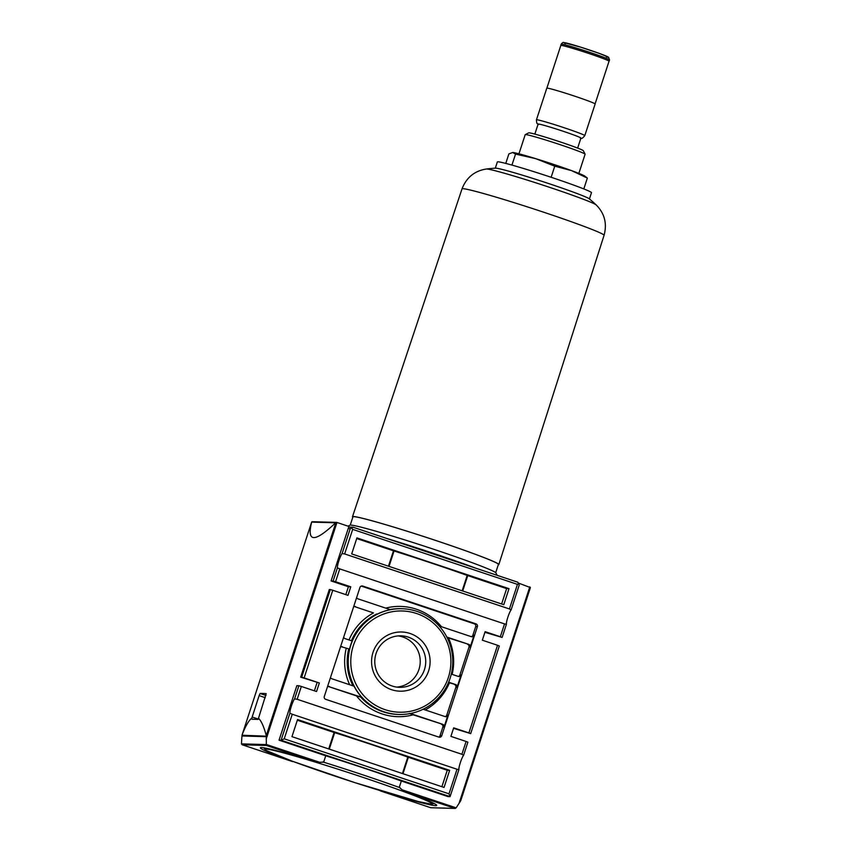 <?xml version="1.0" encoding="UTF-8"?>
<svg xmlns="http://www.w3.org/2000/svg" width="851" height="851" viewBox="0 0 851 851"><rect width="100%" height="100%" fill="white"/><g stroke="black" fill="none" stroke-linecap="round" stroke-linejoin="round"><path stroke-width="1.28" d="M386.918 538.523A81.026 3.5 18.1 0 1 476.028 568.277M347.995 526.152L349.899 525.195A76.877 3.319 18.1 0 1 423.894 546.034A76.877 3.319 18.1 0 1 495.92 572.914L497.144 575.329M350.229 525.11L352.931 516.865A76.526 3.298 18.1 0 1 426.691 537.502A76.526 3.298 18.1 0 1 498.399 564.415L495.697 572.659M352.814 517.206A76.973 3.319 18.1 0 1 352.495 516.727A76.973 3.319 18.1 0 1 426.691 537.481A76.973 3.319 18.1 0 1 498.824 564.553A76.973 3.319 18.1 0 1 498.282 564.756M486.304 169.019A135.032 135.032 0 0 1 495.495 168.168A49.635 2.138 18.1 0 1 542.991 181.678A49.635 2.138 18.1 0 1 589.286 198.826A135.032 135.032 0 0 1 596.2 204.942A58.049 2.51 18.1 0 0 541.959 184.816A58.049 2.51 18.1 0 0 486.304 169.019C474.528 170.891 466.433 177.519 462.019 188.879A74.728 3.223 18.1 0 1 534.045 209.038A74.728 3.223 18.1 0 1 604.072 235.312L498.824 564.553M495.314 168.179L497.356 161.924A49.518 2.138 18.1 0 1 545.076 175.274A49.518 2.138 18.1 0 1 591.477 192.688L589.435 198.943M554.767 166.179L535.641 158.626A38.263 1.649 18.1 0 1 571.553 170.615A38.263 1.649 18.1 0 1 584.584 175.966L587.35 178.072L571.553 170.615L554.767 166.179L551.14 177.274M587.35 178.072L583.807 188.922M512.696 152.499L512.791 152.499A38.263 1.649 18.1 0 1 512.802 152.499A38.263 1.649 18.1 0 1 535.641 158.626L515.536 154.095L512.696 152.499L508.877 153.903L505.771 163.413M515.536 154.095L511.94 165.083M518.95 153.808L525.205 134.66A31.508 1.362 18.1 0 1 525.248 134.618A31.508 1.362 18.1 0 1 555.575 143.159A31.508 1.362 18.1 0 1 585.094 154.169A31.508 1.362 18.1 0 1 585.105 154.244L578.85 173.381M525.248 134.618L528.726 132.852A28.743 1.245 18.1 0 1 556.394 140.649A28.743 1.245 18.1 0 1 583.329 150.701L585.094 154.169M534.864 134.107L538.13 124.086A22.509 0.968 18.1 0 1 559.83 130.16A22.509 0.968 18.1 0 1 580.914 138.075L577.648 148.085M538.619 124.48C537.609 122.948 536.758 125.48 536.449 119.821L546.789 88.185A25.434 1.096 18.1 0 1 571.308 95.046A25.434 1.096 18.1 0 1 595.136 103.992L584.797 135.628C582.765 138.096 581.51 138.947 581.01 138.16L580.297 138.096M546.874 88.132L560.82 45.465A25.36 1.096 18.1 0 1 585.275 52.305A25.36 1.096 18.1 0 1 609.039 61.229L595.094 103.896M560.798 45.539A25.434 1.096 18.1 0 1 560.756 45.443A25.434 1.096 18.1 0 1 585.275 52.305A25.434 1.096 18.1 0 1 609.103 61.251A25.434 1.096 18.1 0 1 609.018 61.304M350.229 528.652L342.091 553.544A7.882 1.138 -71.5 0 0 338.9 560.692A7.882 1.138 -71.5 0 0 337.411 567.883L333.113 581.02L331.082 580.956L348.197 528.599L350.229 528.652L353.037 527.216L517.812 582.222L519.227 585.073L511.089 609.965A7.882 1.138 -71.5 0 0 507.898 617.103A7.882 1.138 -71.5 0 0 506.409 624.294L504.526 623.911L500.335 636.739L485.123 631.655L482.336 640.207L497.548 645.281L468.901 732.913L470.677 733.605L453.53 728.328M242.173 744.763L292.723 761.645L242.173 744.763L241.471 743.87L241.78 738.328L241.95 735.987L242.801 735.541L242.035 735.253L267.118 736.2L336.975 522.471L335.624 522.801C314.551 542.725 306.573 542.502 311.668 522.11L312.466 521.748M336.975 522.471L348.899 526.461L348.197 528.599M292.67 761.624A92.727 4 18.1 0 1 260.406 747.784A92.727 4 18.1 0 1 316.795 762.315L323.646 762.188L325.742 755.773L279.043 740.179L281.075 740.242L450.073 796.653L448.03 796.6L401.332 781.005L399.236 787.42L404.416 791.558A92.727 4 18.1 0 1 436.68 805.397A92.727 4 18.1 0 1 380.28 790.877L430.766 807.727L455.157 808.45L456.157 807.844L460.274 801.44L459.859 800.546L460.795 800.514L530.396 587.573L518.291 583.009M348.687 527.099L353.037 527.216M500.335 636.739L502.111 637.431L506.409 624.294M502.111 637.431L484.91 632.314M351.803 527.939L352.686 529.365L517.451 584.371L518.684 583.658M342.091 553.544L344.644 553.948L352.686 529.365M344.644 553.948L509.419 608.954L517.451 584.371M509.419 608.954L511.089 609.965M349.006 639.941A55.145 54.507 -88.4 0 1 373.483 612.922L354.335 606.529A2.255 2.223 -88.4 0 0 354.293 606.518M361.271 586.084L474.273 623.815A2.255 2.223 -88.4 0 1 475.677 626.655L472.89 635.197A2.255 2.223 -88.4 0 1 471.305 636.686M448.637 682.215L455.615 684.544L449.413 682.832A55.145 54.507 -88.4 0 1 425.223 709.947M454.434 684.512A2.255 2.223 -88.4 0 1 455.838 687.353L446.764 715.138A2.255 2.223 -88.4 0 1 445.179 716.616M410.352 713.521L442.626 724.297L413.16 714.819A55.145 54.507 -88.4 0 1 356.484 695.905L328.209 686.459A2.255 2.223 -88.4 0 0 328.167 686.449M441.435 724.265A2.255 2.223 -88.4 0 1 442.85 727.105L440.052 735.658A2.255 2.223 -88.4 0 1 438.712 737.062M409.427 713.478L413.16 714.819M423.128 709.255L445.137 716.606A2.255 2.223 -88.4 0 0 447.945 715.17L444.041 727.137L442.85 727.105M330.528 677.449A2.255 2.223 -88.4 0 0 331.911 678.8L354.027 686.183A52.89 52.283 -88.4 0 0 361.739 697.288L356.484 695.905M361.739 697.288L328.209 686.459M451.296 674.088L458.274 676.417A2.255 2.223 -88.4 0 0 461.082 674.992L457.03 687.385L455.838 687.353M343.655 637.271A2.255 2.223 -88.4 0 0 345.049 638.622L352.176 641.005A52.89 52.283 -88.4 0 0 349.527 649.122L341.198 646.707A2.255 2.223 -88.4 0 0 341.155 646.696M349.527 649.122L341.198 646.707M340.474 646.994A2.255 2.223 -88.4 0 1 342.389 646.739M439.159 625.953L471.263 636.665A2.255 2.223 -88.4 0 0 474.071 635.24L470.167 647.207L468.975 647.175L459.891 674.96A2.255 2.223 -88.4 0 1 458.317 676.439M470.167 647.207A2.255 2.223 -88.4 0 0 468.752 644.367L446.828 637.048M468.752 644.367L448.424 637.942A55.145 54.507 -88.4 0 1 452.147 674.375M373.483 612.922L354.335 606.529M356.654 597.519A2.255 2.223 -88.4 0 0 358.037 598.87L390.375 609.667A52.89 52.283 -88.4 0 0 377.642 613.943M467.561 644.324A2.255 2.223 -88.4 0 1 468.975 647.175M324.295 696.49L359.93 587.488A2.255 2.223 -88.4 0 1 362.739 586.062L475.964 623.857A2.255 2.223 -88.4 0 1 477.379 626.698L441.754 735.7A2.255 2.223 -88.4 0 1 438.935 737.136L325.71 699.331A2.255 2.223 -88.4 0 1 324.295 696.49M463.593 755.294L467.88 742.157L466.103 741.466L461.912 754.284L463.593 755.294A7.882 1.138 -71.5 0 0 460.402 762.443A7.882 1.138 -71.5 0 0 458.902 769.634L457.03 769.251L448.998 793.823L450.073 796.653L458.902 769.634M470.677 733.605L499.314 645.983L497.548 645.281M300.669 677.162L329.305 589.53L330.326 589.562L301.68 677.194L300.669 677.162L319.338 682.981L304.137 677.907L332.773 590.275L330.326 589.562M333.113 581.02L335.571 581.733L339.762 568.904L337.411 567.883M301.68 677.194L304.137 677.907M266.289 735.945L266.267 735.572C263.874 726.605 261.278 720.84 258.502 718.287L266.193 693.65A675.183 29.147 -161.9 0 0 260.087 693.48L259.119 695.629L265.289 697.682M242.035 735.253L242.099 734.902C245.513 726.084 248.747 720.489 251.811 718.095L259.119 695.629M258.502 718.287L258.14 719.403L252.024 719.233L251.811 718.095M242.099 734.902L311.7 521.94L242.099 734.902M267.118 736.2L266.289 736.679L266.352 745.465L316.795 762.315M279.043 740.179L296.85 685.683L298.882 685.736L294.595 698.873A7.882 1.138 -71.5 0 0 291.404 706.022A7.882 1.138 -71.5 0 0 289.904 713.212L281.075 740.242L284.223 738.817L448.998 793.823M314.391 690.81L317.019 682.768M345.825 594.636L348.399 586.743L331.082 580.956M455.157 808.45L404.416 791.558M336.868 522.44L335.868 522.631L266.267 735.572M332.773 590.275L347.985 595.36L350.782 586.807L335.571 581.733M294.595 698.873L297.148 699.277L301.339 686.459L316.551 691.533L319.338 682.981M297.148 699.277L461.912 754.284M468.901 732.913L453.689 727.839L450.902 736.381L466.103 741.466M339.762 568.904L504.526 623.911M503.781 604.699L509.015 588.669L356.92 537.896L351.686 553.927L503.781 604.699M380.28 790.877L430.766 807.727M325.742 755.794A90.025 3.883 18.1 0 1 401.321 781.027M444.052 787.43L449.647 770.336L297.542 719.563L291.957 736.658L444.052 787.43M284.223 738.817L292.255 714.244L457.03 769.251M292.255 714.244L289.904 713.212M301.339 686.459L298.882 685.736M459.997 800.802L460.636 800.823M242.801 735.541L267.214 736.232M241.95 735.987L266.289 736.679M348.399 586.743L350.782 586.807M501.622 603.976L506.643 588.605L509.015 588.669M356.707 538.545L394.045 551.001A90.025 3.883 -161.9 0 1 467.188 575.425L506.643 588.605M441.892 786.718L447.264 770.272L449.647 770.336M297.329 720.212L334.666 732.668A90.025 3.883 -161.9 0 1 407.81 757.092L447.264 770.272M442.626 724.297A2.255 2.223 -88.4 0 1 444.041 727.137M327.486 686.746A2.255 2.223 -88.4 0 1 329.401 686.491M455.615 684.544A2.255 2.223 -88.4 0 1 457.03 687.385M353.612 606.816A2.255 2.223 -88.4 0 1 355.527 606.561M448.371 677.46A50.635 50.06 -88.4 0 1 363.462 695.31A50.635 50.06 -88.4 0 1 390.683 612.018A50.635 50.06 -88.4 0 1 448.371 677.46M428.627 670.875A29.615 29.274 -88.4 0 1 391.651 689.714A29.615 29.274 -88.4 0 1 373.046 652.313A29.615 29.274 -88.4 0 1 410.033 633.474A29.615 29.274 -88.4 0 1 428.627 670.875M450.136 678.162A52.89 52.283 -88.4 0 1 398.991 714.457A52.89 52.283 -88.4 0 1 348.24 660.099A52.89 52.283 -88.4 0 1 402.002 608.72A52.89 52.283 -88.4 0 1 450.136 678.162M376.078 653.504A25.753 25.466 91.6 0 0 399.523 687.331A25.753 25.466 91.6 0 0 424.436 669.652A25.753 25.466 91.6 0 0 400.991 635.835A25.753 25.466 91.6 0 0 376.078 653.504M398.225 635.91A25.753 25.466 -88.4 0 1 396.768 687.097M536.449 119.821A25.434 1.096 18.1 0 1 560.969 126.682A25.434 1.096 18.1 0 1 584.797 135.628M560.756 45.443L561.181 44.167A25.434 1.096 18.1 0 1 585.69 51.017A25.434 1.096 18.1 0 1 609.529 59.964L609.103 61.251M565.458 43.582A23.179 1 18.1 0 1 583.797 48.145A23.179 1 18.1 0 1 607.805 57.187A23.179 1 18.1 0 1 606.412 56.974M385.726 608.114A55.145 54.507 -88.4 0 1 441.414 626.698M349.665 684.725A55.145 54.507 -88.4 0 1 346.219 648.388M242.216 744.785L266.352 745.465M266.193 739.03L267.086 736.296M265.884 744.327L319.061 762.081M402.98 790.09L456.157 807.844M430.734 807.716L454.87 808.407M459.04 803.408L459.934 800.674M459.965 800.578L529.811 586.86M311.668 522.11L335.624 522.801M241.471 743.87L265.874 744.561M430.925 804.099A87.77 3.787 18.1 0 1 295.903 762.517A87.77 3.787 18.1 0 1 318.795 763.166A87.77 3.787 18.1 0 1 430.925 804.099M322.763 761.932A90.025 3.883 18.1 0 1 400.183 787.781M260.087 693.48L266.012 695.448M252.13 716.999L258.342 719.074M361.462 586.02L362.739 586.062M474.273 623.815L475.964 623.857M475.677 626.655L477.379 626.698M474.071 635.24L472.89 635.197M461.082 674.992L459.891 674.96M447.945 715.17L446.764 715.138M440.052 735.658L441.754 735.7M388.45 566.202L393.481 550.82M389.024 566.383L394.045 551.001M462.167 590.807L467.188 575.425M462.699 590.988L467.72 575.606M328.72 748.933L334.103 732.488M329.294 749.125L334.666 732.668M402.438 773.538L407.81 757.092M402.97 773.719L408.342 757.273M398.991 714.457L397.97 714.425A52.89 52.283 -88.4 0 1 360.888 697.267M353.027 685.853A52.89 52.283 -88.4 0 1 348.676 649.1M351.42 640.75A52.89 52.283 -88.4 0 1 376.791 613.922M390.024 609.55A52.89 52.283 -88.4 0 1 400.991 608.688L402.002 608.72M462.019 188.879L352.495 516.727M604.072 235.312C607.22 223.526 604.604 213.41 596.2 204.942M561.181 44.167C562.49 42.614 563.319 42.082 563.66 42.55L580.925 47.23L599.264 53.39L608.582 57.272L609.529 59.964M460.785 800.525L530.396 587.562M312.221 521.706L336.602 522.397M263.608 747.763L266.416 750.571L292.606 761.305L354.941 782.654L418.33 801.546L431.563 804.206L434.106 803.493"/></g></svg>
